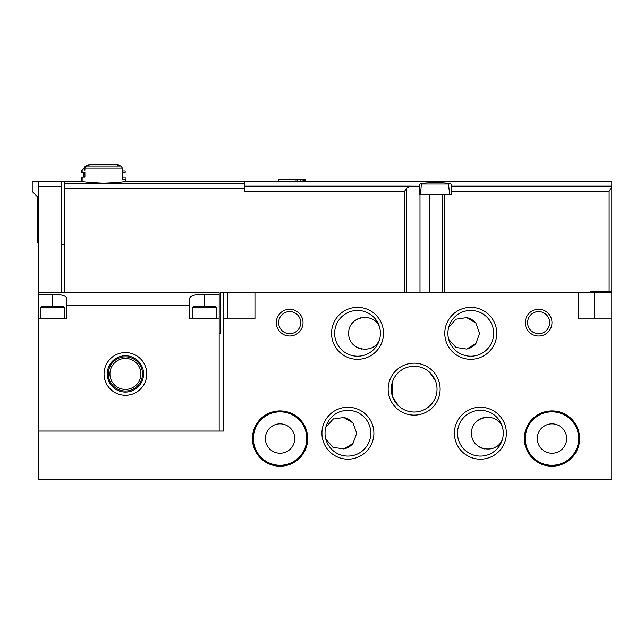 <?xml version="1.0" encoding="UTF-8"?>
<svg xmlns="http://www.w3.org/2000/svg" width="644" height="644" viewBox="0 0 644 644"><rect width="100%" height="100%" fill="white"/><g stroke="black" fill="none" stroke-linecap="round" stroke-linejoin="round"><path stroke-width="0.97" d="M391.27 389.145A22.878 22.878 0 0 1 425.587 369.326A22.878 22.878 0 0 1 425.587 408.956A22.878 22.878 0 0 1 391.27 389.145L391.842 384.066M398.668 405.994L392.784 397.324L392.784 381.884M429.629 372.296L435.513 380.966M300.724 322.636A11.045 11.045 0 0 0 284.157 313.073A11.045 11.045 0 0 0 284.157 332.199A11.045 11.045 0 0 0 300.724 322.636M325.816 427.27L333.117 419.099L343.791 417.489L353.009 422.955L356.72 433.211L352.993 443.491L343.767 448.94L333.109 447.33L325.816 439.16M353.001 422.947A16.028 16.028 0 0 0 343.783 417.489M333.745 418.777A16.028 16.028 0 0 0 333.109 419.099M332.175 446.783A16.028 16.028 0 0 0 333.109 447.33M343.775 448.94A16.028 16.028 0 0 0 353.001 443.483M484.513 417.489A16.028 16.028 0 0 0 475.296 422.947M475.296 443.483A16.028 16.028 0 0 0 484.521 448.94M495.188 447.33A16.028 16.028 0 0 0 496.121 446.783M502.481 427.27C496.757 411.057 470.796 416.145 471.577 433.195C470.796 450.293 496.757 455.38 502.481 439.16M549.654 322.636A11.045 11.045 0 0 0 533.095 313.073A11.045 11.045 0 0 0 533.095 332.199A11.045 11.045 0 0 0 549.654 322.636M527.573 322.636C528.152 326.967 528.152 326.967 527.573 322.636M448.683 327.369L455.976 319.199L466.659 317.597L475.868 323.063L479.587 333.318L475.86 343.598L466.634 349.048L455.976 347.438L448.683 339.267M223.444 431.078L38.608 431.078L38.608 479.691L611.8 479.691L611.8 292.722L223.444 292.722L223.444 431.078M307.711 438.556A27.644 27.644 0 0 0 266.246 414.615A27.644 27.644 0 0 0 266.246 462.497A27.644 27.644 0 0 0 307.711 438.556M579.616 438.556A27.644 27.644 0 0 0 538.151 414.615A27.644 27.644 0 0 0 538.151 462.497A27.644 27.644 0 0 0 579.616 438.556M303.034 322.636A13.355 13.355 0 0 0 283.006 311.068A13.355 13.355 0 0 0 283.006 334.204A13.355 13.355 0 0 0 303.034 322.636M551.972 322.636A13.355 13.355 0 0 0 531.936 311.068A13.355 13.355 0 0 0 531.936 334.204A13.355 13.355 0 0 0 551.972 322.636M331.539 333.318A25.985 25.985 0 0 1 370.517 310.819A25.985 25.985 0 0 1 370.517 355.826A25.985 25.985 0 0 1 331.539 333.318M321.928 433.211A25.985 25.985 0 0 1 360.898 410.711A25.985 25.985 0 0 1 360.898 455.719A25.985 25.985 0 0 1 321.928 433.211M454.406 433.211A25.985 25.985 0 0 1 493.376 410.711A25.985 25.985 0 0 1 493.376 455.719A25.985 25.985 0 0 1 454.406 433.211M444.787 333.318A25.985 25.985 0 0 1 483.765 310.819A25.985 25.985 0 0 1 483.765 355.826A25.985 25.985 0 0 1 444.787 333.318M388.163 389.145A25.985 25.985 0 0 1 427.141 366.645A25.985 25.985 0 0 1 427.141 411.645A25.985 25.985 0 0 1 388.163 389.145M223.444 318.901L254.96 318.901L254.96 292.722M578.682 292.722L578.682 318.901L611.8 318.901M227.485 318.901L227.485 292.722M447.894 333.318A22.878 22.878 0 0 1 482.211 313.507A22.878 22.878 0 0 1 482.211 353.137A22.878 22.878 0 0 1 447.894 333.318M457.506 433.211A22.878 22.878 0 0 1 491.831 413.4A22.878 22.878 0 0 1 491.831 453.03A22.878 22.878 0 0 1 457.506 433.211M325.027 433.211A22.878 22.878 0 0 1 359.352 413.4A22.878 22.878 0 0 1 359.352 453.03A22.878 22.878 0 0 1 325.027 433.211M334.647 333.318A22.878 22.878 0 0 1 368.964 313.507A22.878 22.878 0 0 1 368.964 353.137A22.878 22.878 0 0 1 334.647 333.318M379.614 327.369C373.898 311.165 347.929 316.252 348.71 333.302C347.929 350.4 373.89 355.488 379.614 339.267M566.664 438.556A14.691 14.691 0 0 0 544.623 425.837A14.691 14.691 0 0 0 544.623 451.275A14.691 14.691 0 0 0 566.664 438.556M578.682 438.556A26.71 26.71 0 0 0 538.617 415.428A26.71 26.71 0 0 0 538.617 461.692A26.71 26.71 0 0 0 578.682 438.556M294.759 438.556A14.691 14.691 0 0 0 272.718 425.837A14.691 14.691 0 0 0 272.718 451.275A14.691 14.691 0 0 0 294.759 438.556M306.777 438.556A26.71 26.71 0 0 0 266.713 415.428A26.71 26.71 0 0 0 266.713 461.692A26.71 26.71 0 0 0 306.777 438.556M475.86 323.047A16.028 16.028 0 0 0 466.65 317.597M455.034 346.891A16.028 16.028 0 0 0 455.976 347.438M466.642 349.048A16.028 16.028 0 0 0 475.868 343.59M372.321 319.207A16.028 16.028 0 0 0 371.693 318.885M360.551 317.854A16.028 16.028 0 0 0 352.437 323.047M352.429 343.59A16.028 16.028 0 0 0 361.654 349.048M372.321 347.438A16.028 16.028 0 0 0 373.262 346.891M38.608 243.843L37.545 242.772L37.545 196.831L32.2 191.493L32.2 182.413A1.071 1.071 0 0 1 33.271 181.342L64.786 181.56L64.786 292.73L61.583 292.73L219.169 292.73L219.169 294.34L204.212 294.34C195.116 294.26 190.213 295.685 189.521 298.631L189.521 305.433L66.92 305.433L66.92 298.631C66.235 295.693 61.341 294.26 52.228 294.34L38.608 294.34L38.608 318.901L66.92 318.901L66.92 305.433M61.583 186.688L38.608 186.688L38.608 181.825L61.583 181.825L61.583 292.73L38.608 292.722L38.608 294.34M189.521 305.433L189.521 318.901L219.169 318.901L219.169 431.078L38.608 431.078L38.608 318.901M219.169 294.34L219.169 318.901M38.608 186.688L38.608 292.722L61.583 292.722M146.784 373.923A21.365 21.365 0 0 0 114.737 355.416A21.365 21.365 0 0 0 114.737 392.421A21.365 21.365 0 0 0 146.784 373.923M143.58 373.923A18.161 18.161 0 0 0 116.339 358.193A18.161 18.161 0 0 0 116.339 389.644A18.161 18.161 0 0 0 143.58 373.923M142.509 373.923A17.098 17.098 0 0 0 116.87 359.119A17.098 17.098 0 0 0 116.87 388.726A17.098 17.098 0 0 0 142.509 373.923M140.907 373.923A15.488 15.488 0 0 0 117.675 360.503A15.488 15.488 0 0 0 117.675 387.334A15.488 15.488 0 0 0 140.907 373.923M64.255 307.679L62.919 306.343L41.546 306.343L40.21 307.679L40.21 318.563L64.255 318.563L64.255 307.679L40.21 307.679M216.231 307.679L214.895 306.343L193.53 306.343L192.194 307.679L192.194 318.563L216.231 318.563L216.231 307.679L192.194 307.679M64.786 188.595L244.809 188.595L244.809 191.389L404.545 191.389L406.75 188.064L410.397 186.148L419.494 186.205L419.494 194.697L442.275 194.697L442.275 292.722M419.494 186.205L419.494 184.78C418.439 181.978 452.571 181.97 451.541 184.78L451.541 194.697L442.275 194.697M451.541 191.389L609.127 191.389L611.8 186.768L611.8 181.342L296.095 181.455L296.095 179.209L297.761 179.209L297.761 181.455M82.15 170.604L81.611 170.604L81.611 172.367L84.911 172.367L84.911 177.172L82.15 177.172L82.15 181.342C83.438 181.994 90.651 182.622 103.781 183.218C116.918 182.622 124.131 181.994 125.419 181.342L296.095 181.342M117.216 165.097C120.058 165.073 120.058 165.073 117.216 165.097A80.13 69.391 90 0 1 120.992 166.096L86.304 166.096L84.911 168.165L84.911 170.137C81.281 170.048 81.281 170.048 84.911 170.137C81.281 170.048 81.281 170.048 84.911 170.137M244.809 188.595L244.809 181.342L125.419 181.342L125.419 179.362L122.384 179.362L122.384 168.165L120.992 166.096A80.13 69.391 -90 0 0 120.122 165.846L119.47 165.218M86.304 166.096A80.13 69.391 -90 0 1 89.065 165.339C86.135 165.371 86.135 165.371 89.065 165.339C86.135 165.371 86.135 165.371 89.065 165.339M82.15 177.172L81.611 177.172L81.611 181.342L61.583 181.342L82.158 181.342M87.536 165.218L86.216 166.007A80.13 69.391 -90 0 0 85.902 166.096A2.133 1.851 -90 0 0 84.565 167.649L81.611 170.604M611.8 186.768L611.8 291.12L590.435 291.12L590.435 292.722M259.234 292.722L259.234 292.191L220.24 292.191L220.24 333.584L219.169 333.584M64.786 244.374L61.583 244.374M32.2 191.493L32.2 182.413M122.384 177.172L125.153 177.172L125.153 179.362M122.384 172.367L125.153 172.367L125.153 170.869L122.384 170.869M296.095 179.209L278.731 179.209L278.731 181.342M297.761 179.209L305.441 179.209L305.441 181.342M300.096 179.209L300.096 181.447M302.1 179.209L302.1 181.431M303.437 179.209L303.437 181.407M304.773 179.209L304.773 181.367M448.57 184.015L448.949 188.29L448.57 184.015L421.393 184.015L421.015 188.29L421.393 184.015M421.015 188.29L420.291 194.697M448.949 188.29L449.673 194.697M594.702 318.901L594.702 292.722M52.228 294.34L52.228 306.343M204.212 294.34L204.212 306.343M244.809 186.148L410.397 186.148M418.97 186.148L419.494 186.148M451.541 186.148L611.8 186.148M122.384 168.165L84.911 168.165M120.122 165.846L119.357 165.081A80.13 80.13 0 0 0 114.809 164.317L92.221 164.317A80.13 80.13 0 0 0 86.996 165.218M64.786 183.331L244.809 183.331M419.993 194.697L419.993 292.722M429.669 194.697L429.669 292.722M609.127 191.389L609.127 291.12M406.75 188.064L406.75 292.722M404.545 191.389L404.545 292.722M444.296 194.697L444.296 292.722M85.241 166.981L82.166 170.048L82.15 172.367M93.364 164.848L92.76 164.317A80.13 80.13 0 0 0 86.86 165.363L85.99 166.233M92.833 164.848L92.221 164.317M113.666 164.848L114.197 164.309M114.197 164.848L114.737 164.309L92.833 164.309L114.809 164.317M122.746 177.172L122.746 172.367M83.752 172.367L83.752 177.172"/></g></svg>
